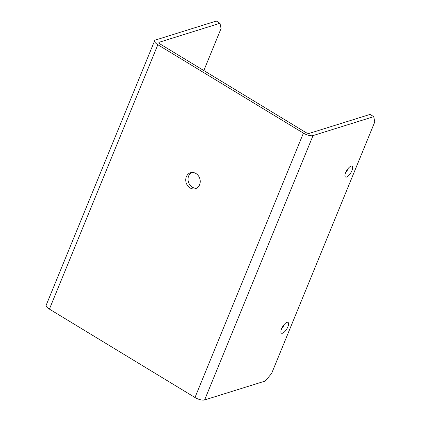 <?xml version="1.0" encoding="UTF-8"?>
<svg xmlns="http://www.w3.org/2000/svg" width="421" height="421" viewBox="0 0 421 421"><rect width="100%" height="100%" fill="white"/><g stroke="black" fill="none" stroke-linecap="round" stroke-linejoin="round"><path stroke-width="0.63" d="M154.633 40.748L46.21 305.114A7.467 2.7 22.3 0 0 46.315 306.22A7.467 2.7 22.3 0 0 49.415 309.103L194.986 397.508A7.467 2.7 22.3 0 0 200.259 399.713A7.467 2.7 22.3 0 0 204.611 399.95L265.309 381.016L271.613 373.464L374.79 121.901L373.732 116.649L313.035 135.583A7.467 2.7 -157.7 0 1 308.682 135.346A7.467 2.7 -157.7 0 1 303.409 133.141L157.838 44.737A7.467 2.7 -157.7 0 1 154.739 41.858A7.467 2.7 -157.7 0 1 154.633 40.748A7.467 2.7 -157.7 0 1 155.623 39.984L216.32 21.05L219.999 23.281L221.057 28.539L203.827 70.549M158.991 42.979L159.301 42.221A2.826 1.021 22.3 0 0 158.928 42.51A2.826 1.021 22.3 0 0 158.964 42.926A2.826 1.021 22.3 0 0 160.138 44.021L305.714 132.426A2.826 1.021 22.3 0 0 307.709 133.262A2.826 1.021 22.3 0 0 309.356 133.352L370.059 114.412L373.732 116.649M345.625 172.663A6.31 2.352 121.3 0 0 348.241 168.389A6.31 2.352 121.3 0 0 348.278 168.3M345.662 172.573A6.31 2.352 -58.7 0 1 352.067 166.206A6.31 2.352 -58.7 0 1 351.919 170.621A6.31 2.352 -58.7 0 1 345.515 176.988A6.31 2.352 -58.7 0 1 345.662 172.573M287.864 326.812A6.31 2.352 -58.7 0 1 281.46 333.174A6.31 2.352 -58.7 0 1 281.607 328.759A6.31 2.352 -58.7 0 1 288.006 322.397A6.31 2.352 -58.7 0 1 287.864 326.812M281.57 328.854A6.31 2.352 121.3 0 0 284.186 324.575A6.31 2.352 121.3 0 0 284.222 324.486M191.687 172.499A8.346 7.131 -107.3 0 0 188.666 175.978A8.346 7.131 -107.3 0 0 189.587 184.493A8.346 7.131 -107.3 0 0 196.586 188.213M186.366 176.694A8.346 7.131 72.7 0 1 190.497 172.747A8.346 7.131 72.7 0 1 198.286 175.652A8.346 7.131 72.7 0 1 199.607 184.735A8.346 7.131 72.7 0 1 195.47 188.687A8.346 7.131 72.7 0 1 187.687 185.777A8.346 7.131 72.7 0 1 186.366 176.694M159.301 42.221L219.999 23.281M303.409 133.141L194.986 397.508M49.415 309.103L157.838 44.737M204.611 399.95L313.035 135.583"/></g></svg>
